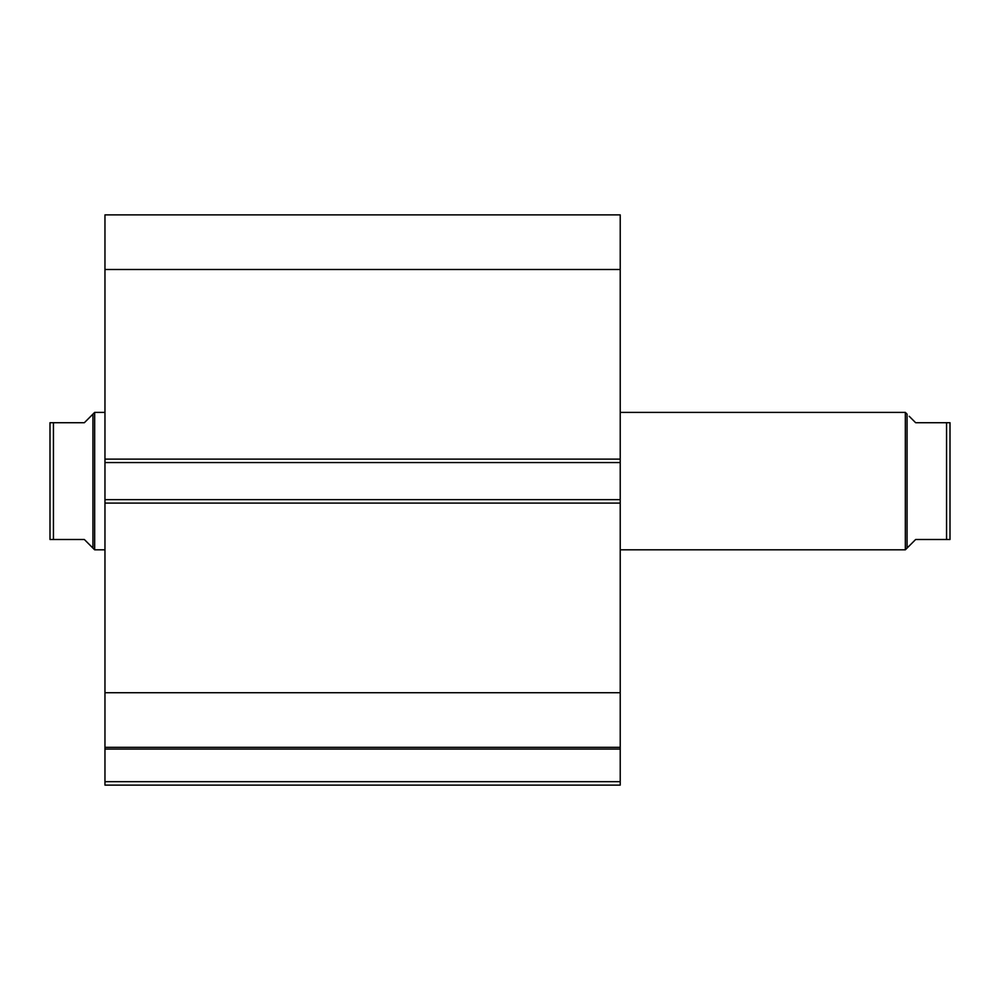<?xml version="1.0" encoding="UTF-8"?>
<svg xmlns="http://www.w3.org/2000/svg" width="1000" height="1000" viewBox="0 0 1000 1000"><rect width="100%" height="100%" fill="white"/><g stroke="black" fill="none" stroke-linecap="round" stroke-linejoin="round"><path stroke-width="1.5" d="M104.963 747.6L104.963 749.075L620.225 749.075L104.963 749.075L104.963 692.712L104.963 747.325L620.225 747.325L620.225 781.675L104.963 781.675L104.963 749.075L104.963 785.113L620.225 785.113L104.963 785.113L104.963 781.675L620.225 781.675L620.225 785.113L620.225 747.6M620.225 747.325L620.225 214.887L104.963 214.887L104.963 269.5L104.963 214.887L620.225 214.887L620.225 459.125L104.963 459.125L104.963 269.5L620.225 269.5L104.963 269.5L104.963 462.562L104.963 459.125L620.225 459.125L620.225 499.663L104.963 499.663L104.963 462.562L620.225 462.562L104.963 462.562L104.963 503.088L104.963 499.663L620.225 499.663L620.225 692.712L104.963 692.712L104.963 503.088L620.225 503.088L104.963 503.088L104.963 692.712L620.225 692.712L620.225 747.325L104.963 747.325M905.337 549.812L907.062 548.088L907.062 414.125L905.337 412.4L905.337 549.812L905.337 412.4L620.225 412.4L905.337 412.4L907.062 414.125L907.062 548.088L905.337 549.812L620.225 549.812L905.337 549.812M94.663 549.812L92.938 548.088L94.663 549.812L104.963 549.812L94.663 549.812L94.663 412.4L104.963 412.4L94.663 412.4L94.663 549.812M92.938 414.125L84.35 422.713L94.663 412.4L92.938 414.125L92.938 548.088L92.938 414.125L84.35 422.713L53.438 422.713L53.438 539.5L84.35 539.5L92.938 548.088L84.35 539.5L50 539.5L53.438 539.5L53.438 422.713L50 422.713L50 539.5L50 422.713M84.35 422.713L52.35 422.713M90.763 545.913L84.35 539.5M52.35 539.5L50.575 539.5M950 422.713L950 539.5L950 422.713L946.562 422.713L946.562 539.5L950 539.5L915.65 539.5L907.062 548.088L915.65 539.5L946.562 539.5L946.562 422.713L915.65 422.713L909.237 416.3M947.65 422.713L915.65 422.713M950 539.5L947.65 539.5"/></g></svg>
